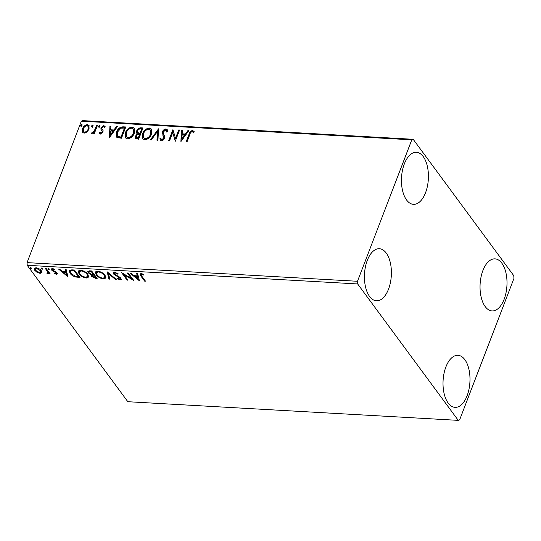 <?xml version="1.0" encoding="UTF-8"?>
<svg xmlns="http://www.w3.org/2000/svg" width="541" height="541" viewBox="0 0 541 541"><rect width="100%" height="100%" fill="white"/><g stroke="black" fill="none" stroke-linecap="round" stroke-linejoin="round"><path stroke-width="0.81" d="M504.131 299.281A26.063 13.43 -86.8 0 1 492.053 310.919A26.063 13.43 -86.8 0 1 481.091 296.874A26.063 13.43 -86.8 0 1 482.91 270.507A26.063 13.43 -86.8 0 1 494.995 258.869A26.063 13.43 -86.8 0 1 505.957 272.914A26.063 13.43 -86.8 0 1 504.131 299.281M388.519 289.151A26.063 13.43 -86.8 0 1 376.441 300.789A26.063 13.43 -86.8 0 1 365.479 286.744A26.063 13.43 -86.8 0 1 367.298 260.377A26.063 13.43 -86.8 0 1 379.383 248.738A26.063 13.43 -86.8 0 1 390.345 262.784A26.063 13.43 -86.8 0 1 388.519 289.151M425.544 192.711A26.063 13.43 -86.8 0 1 413.459 204.349A26.063 13.43 -86.8 0 1 402.497 190.304A26.063 13.43 -86.8 0 1 404.323 163.937A26.063 13.43 -86.8 0 1 416.401 152.298A26.063 13.43 -86.8 0 1 427.363 166.344A26.063 13.43 -86.8 0 1 425.544 192.711M467.113 395.721A26.063 13.43 -86.8 0 1 455.035 407.359A26.063 13.43 -86.8 0 1 444.066 393.314A26.063 13.43 -86.8 0 1 445.892 366.947A26.063 13.43 -86.8 0 1 457.97 355.315A26.063 13.43 -86.8 0 1 468.939 369.354A26.063 13.43 -86.8 0 1 467.113 395.721M41.88 272.617L40.142 273.381L37.086 272.346L34.793 270.365L34.259 268.437L35.983 267.741C38.418 268.187 40.196 269.181 41.319 270.73L41.88 272.617M49.65 273.171L48.927 272.36L47.791 273.814L46.979 273.59L47.838 272.049L45.248 268.356L46.141 268.404L50.157 273.854L49.272 273.807L48.676 273.002L48.616 273.408M47.446 273.151L48.223 272.231M56.392 274.301L54.107 273.428L54.283 272.989L55.845 273.624L56.163 272.941L51.679 270.135L51.375 269.08L52.396 268.667L54.769 269.506L54.627 269.986L52.984 269.344L52.545 270.155L56.129 272.109L57.326 273.915L56.392 274.301L56.643 273.658L56.156 273.577M55.845 273.624L56.406 272.312M53.194 268.803L52.545 270.155M71.77 269.851L74.462 270.006L79.96 277.465L75.26 276.938C72.764 275.991 71.02 274.76 70.026 273.239L69.194 270.608L71.77 269.851M91.659 270.973L97.157 278.432L95.527 278.345L91.497 276.343L91.409 274.814L88.176 272.806L87.777 271.42L89.346 270.845L91.659 270.973M91.131 275.146L91.605 274.301M107.226 271.853L116.437 279.521L115.47 279.467L108.477 273.651L109.843 279.149L108.876 279.095L107.226 271.853M127.392 272.995L128.278 273.043L133.783 280.502L123.896 274.612L128.001 280.177L127.108 280.123L121.61 272.664L131.483 278.541L127.392 272.995M141.891 273.719L141.654 274.348C140.829 274.652 140.89 275.274 141.837 276.201L145.495 281.164L144.609 281.117L140.89 276.079L139.909 274.017L141.079 273.584L143.899 274.564L143.872 275.112L141.654 274.348L141.039 274.618L141.83 273.705M357.655 283.951L458.254 420.364L459.654 419.823L513.95 278.378L513.781 275.707L413.182 139.294L411.782 139.835L357.486 281.279L357.655 283.951L27.219 265.293L127.818 401.706L458.254 420.364M139.416 280.82L130.063 273.144L131.03 273.198L133.979 275.653L137.231 275.842L136.657 273.516L137.624 273.57L139.416 280.82M114.421 272.076L118.222 273.854L117.776 274.192L115.05 272.847L114.137 273.205L114.367 274.017L119.635 277.127L120.927 278.29L121.272 279.46L120.143 279.913L116.978 278.527L117.336 278.108L119.588 279.149L120.061 278.27L113.468 273.956L113.11 272.644L114.421 272.076M120.244 278.899L120.305 277.634L120.244 278.899M105.062 275.274L105.86 277.993L103.581 278.98C100.186 278.351 97.718 276.958 96.19 274.808L95.412 272.143L97.732 271.136C101.093 271.771 103.534 273.151 105.062 275.274M87.858 274.301L88.663 277.026L86.384 278.013C82.983 277.377 80.521 275.984 78.993 273.834L78.208 271.169L80.528 270.162C83.896 270.804 86.337 272.184 87.858 274.301M67.95 276.782L58.59 269.107L59.564 269.161L62.513 271.623L65.759 271.805L65.184 269.479L66.158 269.533L67.95 276.782M49.346 269.087L49.062 269.668L47.858 269.005L48.142 268.424L49.346 269.087L49.062 269.668L49.305 269.039M48.081 268.424L47.858 269.005L48.142 268.424M42.523 268.701L42.239 269.283L41.042 268.62L41.326 268.038L42.523 268.701L42.239 269.283L42.482 268.654M41.265 268.038L41.042 268.62L41.326 268.038M31.405 268.079L31.121 268.654L29.917 267.991L30.201 267.416L31.405 268.079L31.121 268.654L31.364 268.025M30.14 267.41L29.917 267.991L30.201 267.416M411.782 139.835L81.346 121.177L82.746 120.636L413.182 139.294M87.087 131.943L84.166 133.167L82.631 132.396L82.543 128.704C83.415 126.371 85.045 125.018 87.432 124.653L88.967 125.397L89.069 129.069L87.087 131.943M97.461 125.37L94.303 133.593L93.417 133.539L93.877 132.329L91.808 133.6L91.24 133.275L94.29 130.895L96.569 125.316L97.461 125.37M100.254 132.565L101.059 133.499L102.344 132.437L102.418 131.679L100.856 129.137L101.052 127.852L103.838 125.58L105.245 126.797L104.44 127.534L103.554 126.594L101.958 127.859L101.87 128.657L103.135 130.739L102.932 132.024L100.416 134.087L99.145 132.816L99.936 132.139L100.748 133.072L102.033 132.011L102.1 131.253L101.241 130.002M99.936 132.139L101.059 133.499M104.44 127.534L104.183 126.952L104.541 127.439M101.87 128.657L102.756 129.874M123.091 126.817L125.782 126.966L121.461 138.219L117.113 137.563L116.491 136.981L116.558 132.051C117.674 128.792 119.852 127.054 123.091 126.817L123.409 127.243L125.627 127.365M142.98 127.94L138.658 139.193L135.446 138.489L135.433 136.163L137.434 133.83L136.772 133.269L136.711 130.848C137.434 128.988 138.753 127.98 140.667 127.811L142.98 127.94M158.547 128.819L157.938 140.281L156.964 140.227L157.431 131.531L151.345 139.909L150.371 139.855L158.547 128.819M178.713 129.955L179.605 130.009L175.284 141.262L172.721 132.538L169.502 140.93L168.609 140.883L172.931 129.63L175.5 138.327L178.713 129.955L179.45 130.408M193.556 132.714L192.217 131.605C190.912 132.099 190.128 133.039 189.871 134.432L186.997 141.918L186.104 141.87L189.025 134.269C189.451 132.207 190.662 130.936 192.65 130.449L194.341 131.869L193.448 132.565L193.759 132.991M81.346 121.177L27.05 262.622L357.486 281.279M180.917 141.58L181.384 130.111L182.351 130.165L182.155 133.837L185.401 134.019L187.977 130.482L188.944 130.537L180.917 141.58M165.992 128.947L167.169 129.549L167.649 131.551L166.709 132.078L166.31 130.476L165.614 130.104L163.267 131.916L163.132 133.039L164.667 136.521L164.464 138.259C163.923 139.72 162.895 140.559 161.394 140.768L160.379 140.241L159.893 138.739L160.853 138.083L161.225 139.287L161.847 139.619L163.558 138.259L162.381 131.848C163.044 130.165 164.248 129.198 165.992 128.947L167.311 129.779M151.514 134.121C150.351 137.333 148.119 139.24 144.832 139.835L142.716 138.78L142.594 133.668C143.771 130.455 146.009 128.562 149.302 128.001L151.365 129.035L151.514 134.121M134.317 133.147C133.147 136.359 130.922 138.266 127.635 138.861L125.512 137.813L125.397 132.701C126.574 129.482 128.812 127.595 132.105 127.034L134.168 128.061L134.317 133.147M109.451 137.542L109.918 126.073L110.885 126.127L110.689 129.799L113.935 129.982L116.511 126.445L117.478 126.499L109.451 137.542M98.868 127.216L98.489 126.236L99.591 125.343L99.97 126.324L98.523 127.04M99.186 127.642L98.807 126.662L99.902 125.769L99.591 125.343L99.943 125.526M92.051 126.831L91.672 125.85L92.768 124.957L93.153 125.938L91.7 126.655M92.362 127.257L91.984 126.276L93.086 125.384L92.768 124.957L93.126 125.14M80.927 126.202L80.548 125.228L81.65 124.329L82.029 125.309L80.582 126.033M81.245 126.628L80.866 125.654L81.962 124.755L81.65 124.329L82.002 124.511M27.219 265.293L27.05 262.622M186.577 141.898L189.336 134.695C189.769 132.633 190.973 131.362 192.968 130.875L192.65 130.449M192.968 130.875L194.091 131.395M181.12 141.296L181.384 130.111M181.695 130.537L182.331 130.57M185.401 134.019L185.719 134.445L182.466 134.263L182.155 133.837M185.719 134.445L188.288 130.908L187.977 130.482M188.288 130.908L188.66 130.929M181.884 138.861L182.202 139.287L184.894 135.581L184.582 135.149L182.094 135.013L181.884 138.861L184.582 135.149M175.291 141.242L172.721 132.538M169.076 140.91L173.242 130.056L172.931 129.63M179.03 130.381L175.811 138.753L175.5 138.327M166.973 131.93L166.31 130.476M160.549 140.43L159.893 138.739M160.204 139.165L160.961 138.652M161.225 139.287L161.847 139.619M162.165 140.045L163.876 138.685L163.558 138.259M163.876 138.685L163.578 136.772M163.896 137.198L162.909 135.588M163.226 136.014L162.381 131.848M162.699 132.274C163.362 130.591 164.565 129.624 166.31 129.373M157.303 140.241L157.431 131.531M150.973 139.889L158.513 129.515M142.878 138.983L142.594 133.668M142.912 134.094C144.089 130.881 146.327 128.988 149.62 128.427L149.302 128.001M149.62 128.427L151.521 129.258M143.561 137.779L145.549 139.105C148.207 138.618 149.999 137.083 150.939 134.499L150.824 130.401L148.89 129.157C146.226 129.603 144.427 131.125 143.487 133.722L143.561 137.779L145.238 138.679C147.889 138.192 149.688 136.657 150.621 134.073L150.513 129.975M145.549 139.105L145.238 138.679M150.939 134.499L150.621 134.073M135.622 138.685L135.433 136.163M135.744 136.589L137.745 134.256L137.434 133.83M136.954 133.471L136.711 130.848M137.029 131.274C137.752 129.414 139.071 128.406 140.985 128.237L140.667 127.811M140.985 128.237L142.824 128.339M137.678 132.572L138.543 133.417L140.356 133.654L141.958 129.468L140.626 128.988C139.226 128.886 138.212 129.522 137.603 130.902L137.678 132.572L140.038 133.228L141.647 129.042M136.318 137.542L138.53 138.415L139.909 134.804L139.145 134.357C137.813 134.269 136.88 134.885 136.325 136.19L136.318 137.542L138.212 137.989L139.598 134.378M137.603 138.361L137.292 137.935M138.53 138.415L138.212 137.989M140.356 133.654L140.038 133.228M138.543 133.417L138.226 132.991M125.681 138.016L125.397 132.701M125.715 133.127C126.892 129.908 129.123 128.021 132.417 127.46L132.105 127.034M132.417 127.46L134.317 128.291M126.364 136.805L128.352 138.131C131.003 137.644 132.802 136.109 133.735 133.526L133.627 129.434L131.693 128.183C129.029 128.63 127.23 130.151 126.29 132.755L126.364 136.805L128.034 137.705C130.692 137.218 132.484 135.683 133.424 133.1L133.309 129.008M128.352 138.131L128.034 137.705M133.735 133.526L133.424 133.1M116.66 137.184L116.558 132.051M116.87 132.477C117.985 129.225 120.163 127.48 123.409 127.243M117.383 135.994L118.303 136.947L121.326 137.441L124.761 128.501L124.45 128.075L121.001 128.17L117.444 132.105L117.383 135.994L117.992 136.521L121.015 137.015L124.45 128.075M121.326 137.441L121.015 137.015M118.303 136.947L117.992 136.521M109.654 137.258L109.918 126.073M110.229 126.499L110.864 126.533M113.935 129.982L114.252 130.408L111 130.225L110.689 129.799M114.252 130.408L116.822 126.871L116.511 126.445M116.822 126.871L117.194 126.892M110.418 134.824L110.736 135.25L113.427 131.544L113.11 131.118L110.621 130.976L110.418 134.824L113.11 131.118M99.679 133.749L99.145 132.816M99.463 133.242L100.146 132.66M102.344 132.437L102.033 132.011M102.418 131.679L101.85 130.78M101.417 130.219L100.856 129.137M101.167 129.563L101.052 127.852M101.363 128.278L104.156 126.006L103.838 125.58M104.156 126.006L105.103 126.398M102.181 129.083L102.492 129.556M98.807 126.662L98.489 126.236M93.884 133.566L93.877 132.329M91.672 133.573L92.315 132.856L92.004 132.43M92.315 132.856L92.66 133.025L92.342 132.599M92.66 133.025L94.601 131.321L94.29 130.895M94.601 131.321L96.886 125.742L96.569 125.316M96.886 125.742L97.306 125.769M91.984 126.276L91.672 125.85M82.807 132.606L82.286 131.679M82.604 132.105L82.543 128.704M82.861 129.13C83.733 126.797 85.363 125.444 87.743 125.079L87.432 124.653M87.743 125.079L89.116 125.634M83.517 131.625L84.869 132.586C86.655 132.241 87.865 131.192 88.494 129.441L88.467 126.662L87.047 125.668C85.268 125.979 84.065 127.007 83.436 128.744L83.517 131.625L84.552 132.16C86.344 131.808 87.554 130.766 88.183 129.015L88.149 126.236M84.869 132.586L84.552 132.16M88.494 129.441L88.183 129.015M80.866 125.654L80.548 125.228M144.988 280.481L144.609 281.117M144.853 280.475L140.139 273.746M142.533 273.929L142.317 274.49M139.186 279.9L138.043 278.946M134.952 276.37L134.107 275.667M137.062 273.536L137.231 275.842M138.016 279.021L137.657 275.937L135.169 275.802L134.925 276.444L138.016 279.021L137.414 276.586L134.925 276.444M137.657 275.937L137.414 276.586M132.863 279.257L131.524 278.446M124.105 274.071L123.896 274.612M127.493 279.494L127.108 280.123M127.358 279.481L122.766 273.259M128.143 273.036L131.734 277.898L131.483 278.541M117.979 273.672L117.776 274.192M115.287 272.224L115.05 272.847M115.186 272.197L114.137 273.205M121.299 279.082L120.393 279.271L120.143 279.913M120.393 279.271L119.683 279.156M119.006 276.769L118.81 277.276M117.363 275.951L117.167 276.471M114.34 273.983L113.711 273.313L113.468 273.956M113.711 273.313L113.299 272.353M115.686 278.899L115.47 279.467M108.7 273.083L108.477 273.651M109.674 278.487L109.12 278.453L108.876 279.095M109.12 278.453L107.551 272.13M105.941 277.648L103.831 278.338L103.581 278.98M103.831 278.338L102.763 278.196M97.441 275.308L96.44 274.165L96.19 274.808M96.44 274.165L95.574 271.839M98.766 271.271L96.683 272.049L97.082 274.862C98.293 276.566 100.261 277.682 102.979 278.216L104.826 277.391L104.17 275.227C102.966 273.53 101.011 272.421 98.327 271.9L96.433 272.691M104.826 277.391L105.069 276.749L104.095 274.179M98.57 271.257L98.327 271.9M104.42 274.585L104.17 275.227M96.656 277.749L94.655 277.56M92.376 276.383L95.703 277.621L95.953 276.978L93.735 274.558L93.492 275.2L92.126 275.525L92.376 276.383L91.74 275.7L91.497 276.343M91.74 275.7L91.348 274.862M89.062 272.847L88.426 272.164L88.176 272.806M88.426 272.164L87.973 271.136M93.377 274.463L93.627 273.82L91.578 271.048L89.076 271.345L89.069 272.86L91.449 274.267L93.377 274.463L91.334 271.69L88.825 271.988M93.735 274.558L92.369 274.882L92.126 275.525M94.188 274.585L93.492 275.2M95.703 277.621L93.945 275.227M90.563 270.987L90.313 271.629M91.578 271.048L91.334 271.69M88.744 276.681L86.628 277.364L86.384 278.013M86.628 277.364L85.566 277.229M80.244 274.341L79.236 273.191L78.993 273.834M79.236 273.191L78.371 270.865M81.569 270.304L79.48 271.075L79.879 273.888C81.096 275.592 83.064 276.715 85.782 277.242L87.622 276.417L86.973 274.253C85.762 272.563 83.814 271.454 81.123 270.933L79.236 271.717M87.622 276.417L87.872 275.775L86.898 273.205M81.373 270.29L81.123 270.933M87.223 273.611L86.973 274.253M79.453 276.776L75.503 276.295M75.49 276.329L75.26 276.938M71.351 273.827L70.269 272.596L70.026 273.239M70.269 272.596L69.356 270.338M78.506 276.647L78.756 276.005L74.381 270.074L71.182 270.074L70.492 270.635L70.242 271.278L70.912 273.286L75.206 276.262L78.506 276.647L74.131 270.716L70.939 270.723L70.242 271.278M74.381 270.074L74.131 270.716M71.182 270.074L70.939 270.723M67.72 275.863L66.577 274.909M63.486 272.333L62.634 271.629M65.596 269.506L65.759 271.805M66.55 274.984L66.191 271.907L63.703 271.765L63.459 272.407L66.55 274.984L65.948 272.549L63.459 272.407M66.191 271.907L65.948 272.549M56.095 272.982L56.413 272.299M55.791 271.9L55.588 272.434M52.808 270.439L52.592 270.994M52.835 270.351L51.922 269.492L51.679 270.135M51.922 269.492L51.591 268.816M53.234 268.701L52.795 269.513M57.332 273.55L56.643 273.658M49.305 269.026L48.108 268.363M49.515 273.164L49.272 273.807M48.676 273.016L47.791 273.814M48.041 273.171L47.223 272.948M47.168 273.097L46.979 273.59M47.689 272.508L47.838 272.049M48.088 271.406L45.999 268.397M42.489 268.64L41.285 267.978M42.124 271.974L40.392 272.738L40.142 273.381M40.392 272.738L40.034 272.705M37.282 271.846L37.086 272.346M35.828 270.601L35.043 269.716L34.793 270.365M35.043 269.716L34.428 268.153M36.335 267.768L35.239 268.924L35.679 270.405L39.655 272.711L40.859 272.17L40.426 270.676L36.477 268.41L35.239 268.924M40.859 272.17L40.534 269.864M36.7 267.829L36.477 268.41M40.67 270.033L40.426 270.676M31.364 268.011L30.168 267.349M189.336 134.695L189.025 134.269M139.903 133.627L139.592 133.201M120.744 137.407L120.433 136.981M95.825 128.508L95.507 128.082M141.14 275.437L140.89 276.079M95.771 277.702L95.527 278.345M78.459 276.721L78.208 277.364M73.42 270.02L73.177 270.662M54.485 271.298L54.283 271.825M46.844 269.546L46.6 270.189M100.213 132.755L100.525 133.181M101.823 130.692L102.134 131.118M102.093 129.103L102.411 129.529M56.298 273.428L56.541 272.786M52.396 269.594L52.639 268.951"/></g></svg>
